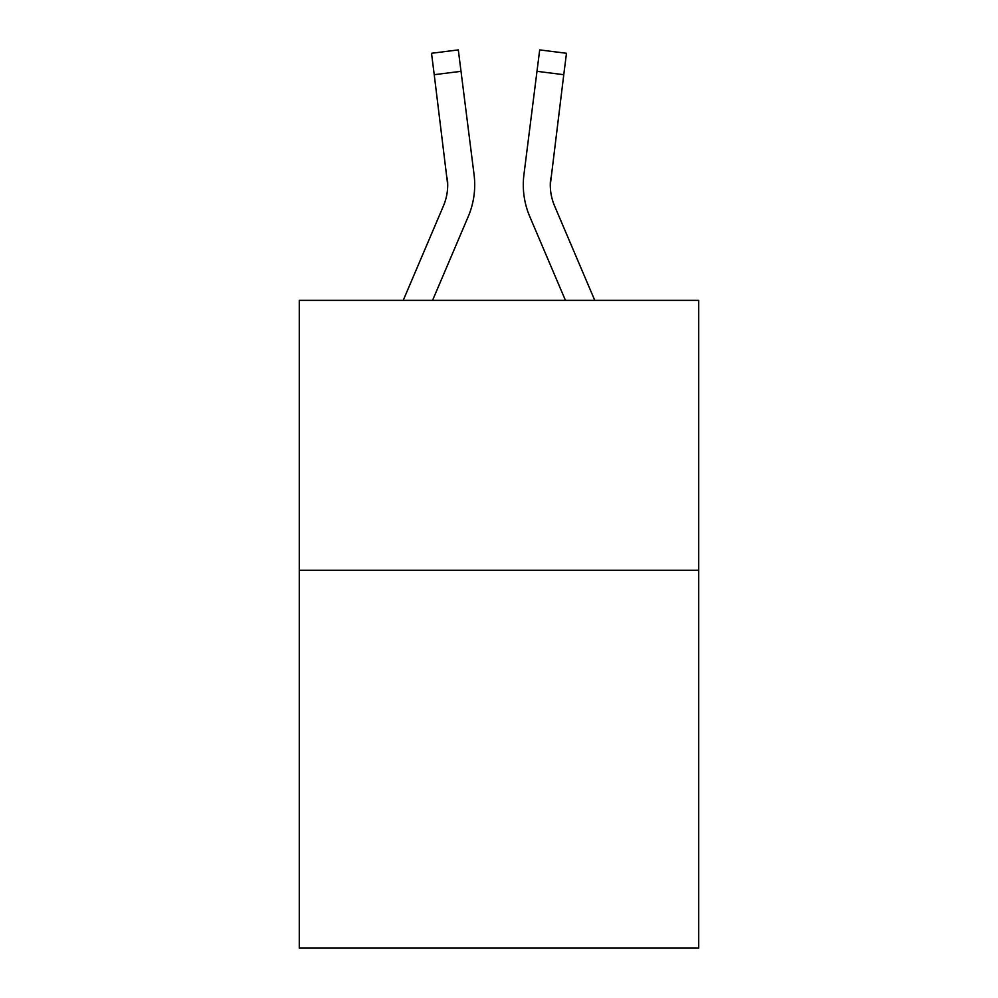 <?xml version="1.0" encoding="UTF-8"?>
<svg xmlns="http://www.w3.org/2000/svg" width="998" height="998" viewBox="0 0 998 998"><rect width="100%" height="100%" fill="white"/><g stroke="black" fill="none" stroke-linecap="round" stroke-linejoin="round"><path stroke-width="1.5" d="M698.725 570.257L698.725 948.1L299.275 948.1L299.275 300.361L698.725 300.361L698.725 570.257L299.275 570.257M468.237 216.566L432.558 300.361L468.237 216.566A80.963 80.963 -150.8 0 0 474.075 174.7L461.014 71.32L434.23 74.7L431.523 53.281L458.307 49.9L431.523 53.281L458.307 49.9L431.523 53.281L458.307 49.9L431.523 53.281L458.307 49.9L431.523 53.281L458.307 49.9L431.523 53.281L458.307 49.9L431.523 53.281L458.307 49.9L431.523 53.281L458.307 49.9L431.523 53.281L458.307 49.9L431.523 53.281L458.307 49.9L431.523 53.281L458.307 49.9L431.523 53.281L458.307 49.9L431.523 53.281L458.307 49.9L431.523 53.281L458.307 49.9L431.523 53.281L458.307 49.9L431.523 53.281L458.307 49.9L431.523 53.281L458.307 49.9L461.014 71.32M403.229 300.361L443.411 205.987A53.979 53.979 0 0 0 447.715 184.942L434.23 74.7M474.611 188.772L474.711 185.204M473.663 171.456L474.075 174.7L473.663 171.456M594.771 300.361L554.589 205.987A53.979 53.979 0 0 1 550.285 184.942L563.77 74.7L536.986 71.32L539.693 49.9L566.477 53.281L563.77 74.7M529.763 216.566L565.442 300.361L529.763 216.566A80.963 80.963 151.5 0 1 523.925 174.7L536.986 71.32M550.347 187.487L550.709 178.081L550.347 187.487M443.411 205.987A53.979 53.979 -150.8 0 0 447.715 184.954A53.979 53.979 -150.8 0 1 443.411 205.987A53.979 53.979 -150.8 0 0 447.715 184.954A53.979 53.979 -150.8 0 1 443.411 205.987A53.979 53.979 -150.8 0 0 447.715 184.954A53.979 53.979 -150.8 0 1 443.411 205.987A53.979 53.979 -150.8 0 0 447.715 184.954A53.979 53.979 -150.8 0 1 443.411 205.987A53.979 53.979 -150.8 0 0 447.715 184.954A53.979 53.979 -150.8 0 1 443.411 205.987A53.979 53.979 -150.8 0 0 447.715 184.954A53.979 53.979 -150.8 0 1 443.411 205.987A53.979 53.979 -150.8 0 0 447.715 184.954A53.979 53.979 -150.8 0 1 443.411 205.987A53.979 53.979 -150.8 0 0 447.715 184.954A53.979 53.979 -150.8 0 1 443.411 205.987A53.979 53.979 -150.8 0 0 447.715 184.954A53.979 53.979 -150.8 0 1 443.411 205.987A53.979 53.979 -150.8 0 0 447.715 184.954A53.979 53.979 -150.8 0 1 443.411 205.987A53.979 53.979 -150.8 0 0 447.715 184.954A53.979 53.979 -150.8 0 1 443.411 205.987A53.979 53.979 -150.8 0 0 447.715 184.954A53.979 53.979 -150.8 0 1 443.411 205.987A53.979 53.979 -150.8 0 0 447.715 184.954A53.979 53.979 -150.8 0 1 443.411 205.987A53.979 53.979 -150.8 0 0 447.715 184.954A53.979 53.979 -150.8 0 1 443.411 205.987A53.979 53.979 -150.8 0 0 447.715 184.954A53.979 53.979 -150.8 0 1 443.411 205.987A53.979 53.979 -150.8 0 0 447.291 178.081L447.715 184.942M554.589 205.987A53.979 53.979 151.5 0 1 550.285 184.942A53.979 53.979 151.5 0 0 554.589 205.987A53.979 53.979 151.5 0 1 550.285 184.942A53.979 53.979 151.5 0 0 554.589 205.987A53.979 53.979 151.5 0 1 550.285 184.942A53.979 53.979 151.5 0 0 554.589 205.987A53.979 53.979 151.5 0 1 550.285 184.942A53.979 53.979 151.5 0 0 554.589 205.987A53.979 53.979 151.5 0 1 550.285 184.942A53.979 53.979 151.5 0 0 554.589 205.987A53.979 53.979 151.5 0 1 550.285 184.942A53.979 53.979 151.5 0 0 554.589 205.987A53.979 53.979 151.5 0 1 550.285 184.942A53.979 53.979 151.5 0 0 554.589 205.987A53.979 53.979 151.5 0 1 550.285 184.942A53.979 53.979 151.5 0 0 554.589 205.987A53.979 53.979 151.5 0 1 550.285 184.942A53.979 53.979 151.5 0 0 554.589 205.987A53.979 53.979 151.5 0 1 550.285 184.942A53.979 53.979 151.5 0 0 554.589 205.987A53.979 53.979 151.5 0 1 550.285 184.942A53.979 53.979 151.5 0 0 554.589 205.987A53.979 53.979 151.5 0 1 550.285 184.942A53.979 53.979 151.5 0 0 554.589 205.987A53.979 53.979 151.5 0 1 550.285 184.942A53.979 53.979 151.5 0 0 554.589 205.987A53.979 53.979 151.5 0 1 550.285 184.942A53.979 53.979 151.5 0 0 554.589 205.987A53.979 53.979 151.5 0 1 550.285 184.942L550.709 178.081A53.979 53.979 151.5 0 0 554.589 205.987A53.979 53.979 151.5 0 1 550.285 184.942L550.709 178.081M474.711 184.805L474.611 188.797L474.711 184.805M523.389 188.797L523.289 184.805M458.307 49.9L431.523 53.281M539.693 49.9L566.477 53.281"/></g></svg>
